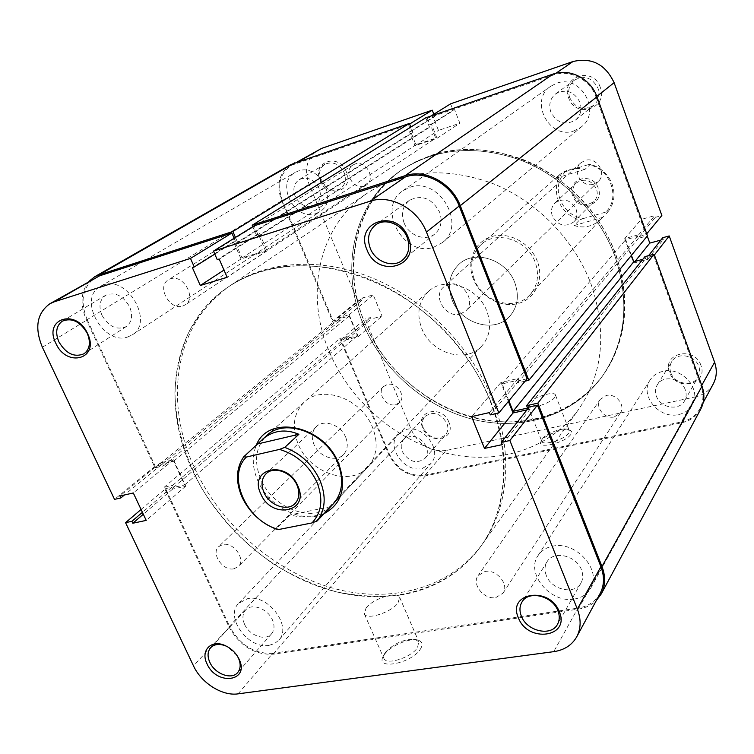 <?xml version="1.0" encoding="UTF-8"?>
<svg xmlns="http://www.w3.org/2000/svg" width="754" height="754" viewBox="0 0 754 754"><rect width="100%" height="100%" fill="white"/><g stroke="black" fill="none" stroke-linecap="round" stroke-linejoin="round"><path stroke-width="0.57" stroke-dasharray="3.77 2.83" d="M460.317 314.022L465.812 310.931C476.66 301.525 462.456 279.734 448.479 284.447L443.465 287.18C432.127 296.397 446.123 318.603 460.317 314.022M593.709 184.127L598.271 181.45C607.356 173.486 596.489 156.276 584.991 160.498L580.825 162.855C571.296 170.649 582.013 188.274 593.709 184.127M182.685 306.049L185.164 304.889C196.851 298.16 183.345 273.994 170.517 278.829L168.368 279.809C156.389 286.388 169.744 310.723 182.685 306.049M364.041 186.115L366.19 185.079C376.34 179.15 366.058 159.66 355.03 164.014L353.174 164.881C342.759 170.658 352.9 190.385 364.041 186.115M233.957 568.789L238.349 566.527C246.172 559.6 233.608 541.749 222.826 544.529L218.66 546.65C210.649 553.502 223.08 571.447 233.957 568.789M395.709 404.662L399.554 402.523C406.519 396.265 396.604 381.675 387.302 384.512L383.645 386.51C376.5 392.693 386.312 407.433 395.709 404.662M495.821 597.583L503.05 593.144C509.45 584.529 496.5 568.95 485.011 571.475L478.064 575.67C471.373 584.209 484.172 599.995 495.821 597.583M614.303 416.924L620.401 412.862C625.924 405.341 615.716 392.891 606.169 395.52L600.307 399.347C594.51 406.811 604.623 419.488 614.303 416.924M678.713 414.53C684.811 413.154 689.326 409.931 692.276 404.87C702.04 389.337 681.635 366.124 662.785 371.364C657.271 372.693 653.058 375.558 650.165 379.959C639.241 395.303 659.288 419.535 678.713 414.53M574.322 599.044C581.749 597.809 587.187 594.237 590.618 588.346C602.107 570.326 576.103 540.957 553.144 546.103C546.433 547.357 541.381 550.533 538.017 555.651C525.284 573.398 550.712 603.718 574.322 599.044M574.058 130.876L581.457 126.813C601.937 111.611 580.41 73.769 556.509 83.308L550.863 86.182C528.554 100.48 549.346 140.15 574.058 130.876M433.616 247.274L442.541 242.534C467.15 224.494 438.687 176.313 409.658 187.378L402.843 190.753C376.161 207.793 403.682 257.755 433.616 247.274M315.926 213.58L319.903 211.685C339.215 200.592 319.102 162.666 298.169 171.064L295.172 172.43C274.956 183.005 294.626 221.648 315.926 213.58M127.624 337.019L132.176 334.927C154.221 322.495 127.822 275.672 103.732 284.946L100.301 286.463C77.313 298.405 103.147 345.718 127.624 337.019M422.334 468.432L430.873 463.503C443.05 451.062 423.72 424.455 406.076 429.497L398.235 433.88C385.379 446.085 404.37 473.201 422.334 468.432M269.074 645.33L274.55 643.558L278.829 640.155C292.477 626.442 268.113 593.879 247.661 598.648L238.707 603.275C224.381 616.734 248.245 649.637 269.074 645.33M535.265 419.186C563.455 412.843 586.131 398.074 603.294 374.879C634.745 331.543 631.343 262.138 591.852 211.478C552.569 160.677 483.7 137.68 431.231 155.324L416.528 161.29L403.013 169.094C350.855 204.466 339.602 279.216 371.826 337.641C403.682 396.302 474.03 432.513 535.265 419.186M400.525 595.019C434.05 589.411 460.741 573.257 480.618 546.575C517.027 496.66 510.194 411.835 459.29 347.594C408.659 283.202 323.089 251.996 261.082 271.468C249.027 275.163 238.019 280.365 228.066 287.076C211.865 299.479 198.764 314.465 188.773 332.043C180.715 350.742 176.087 370.732 174.881 392.023C175.682 424.879 184.617 456.933 201.686 488.158C220.394 518.62 244.494 544.02 273.985 564.378C294.041 576.48 314.889 585.66 336.529 591.909C358.291 596.329 379.63 597.366 400.525 595.019M89.019 281.299C80.744 291.666 79.877 304.588 86.446 320.054L155.098 467.857L163.514 465.887L162.562 463.814L173.656 461.203L184.607 484.973L173.505 487.461L172.553 485.406L164.127 487.301L228.952 626.847C239.593 645.839 254.324 654.962 273.146 654.218L578.356 609.109C585.566 608.007 591.56 605.142 596.329 600.514M508.875 400.817L502.155 383.918L516.679 380.497L517.64 382.919L525.104 381.166M252.816 226.662L257.057 236.539L259.122 235.879L265.446 250.63L242.025 257.934L235.71 243.344L237.736 242.694L235.455 237.444M290.846 164.57C279.112 172.836 276.049 184.909 281.647 200.79L333.004 322.392L340.299 320.384L339.583 318.669L349.187 316.02L357.415 335.653L347.811 338.216L347.094 336.52L339.8 338.471L388.847 454.568C397.122 470.364 409.318 477.461 425.435 475.859L681.748 422.768C690.344 420.845 696.687 416.283 700.768 409.083M425.756 117.812L429.328 126.908L431.062 126.314L435.718 138.171L415.916 144.796L411.26 133.034L412.985 132.45L410.836 127.04M631.418 255.342L625.679 239.697L637.573 236.417L638.28 238.358L647.441 235.832M644.943 256.633L645.65 258.556L642.813 259.319M527.564 408.065L645.65 258.556M502.155 383.918L625.679 239.697M516.679 380.497L637.573 236.417M517.64 382.919L638.28 238.358M257.057 236.539L429.328 126.908M259.122 235.879L431.062 126.314M265.446 250.63L435.718 138.171M242.025 257.934L415.916 144.796M235.71 243.344L411.26 133.034M237.736 242.694L412.985 132.45M155.098 467.857L333.004 322.392M163.514 465.887L340.299 320.384M162.562 463.814L339.583 318.669M173.656 461.203L349.187 316.02M184.607 484.973L357.415 335.653M173.505 487.461L347.811 338.216M172.553 485.406L347.094 336.52M164.127 487.301L339.8 338.471M448.875 422.174C442.193 404.323 414.794 410.751 422.758 428.065C429.28 445.633 456.651 439.705 448.875 422.174M423.494 428.461C421.712 423.757 422.231 419.752 425.03 416.444C433.296 410.958 440.562 413.211 446.849 423.192C448.564 427.772 448.102 431.693 445.473 434.954C437.216 440.675 429.884 438.508 423.494 428.461M700.9 365.322C694.481 345.568 661.635 353.268 669.599 372.382C675.838 391.797 708.609 384.7 700.9 365.322M670.815 372.721C669.429 368.725 669.74 365.011 671.767 361.6C677.13 351.854 695.226 354.993 698.807 366.416C700.108 370.214 699.872 373.767 698.072 377.066C692.917 387.264 674.462 384.238 670.815 372.721M346.34 171.818C339.008 152.327 311.543 161.761 320.148 180.545C327.311 199.716 354.766 190.866 346.34 171.818M320.752 180.555C318.311 173.467 319.696 168.029 324.908 164.259C332.882 161.026 339.3 163.863 344.182 172.76C346.548 179.688 345.247 185.05 340.29 188.82C332.269 192.317 325.756 189.565 320.752 180.555M600.25 87.275C593.134 65.513 559.93 76.917 568.601 97.813C575.519 119.189 608.657 108.501 600.25 87.275M569.704 97.69C567.498 90.499 569.129 84.618 574.614 80.056C584.576 75.004 592.38 77.737 598.007 88.265C600.109 95.145 598.648 100.857 593.634 105.39C583.568 111.017 575.585 108.444 569.704 97.69M541.598 440.553L541.033 441.476C536.094 449.846 565.472 442.937 570.825 434.379C572.201 432.325 571.852 430.911 569.779 430.157C564.115 427.81 545.472 434.7 541.598 440.553M568.676 433.164C564.793 439.478 543.04 446.123 541.824 441.401L542.522 438.705C545.981 433.475 562.691 427.292 567.753 429.384L569.289 430.591L568.676 433.164M537.338 261.261C530.496 243.005 508.912 231.355 491.834 236.52C474.643 241.412 466.217 261.374 473.342 278.989C480.223 296.69 500.892 308.16 517.941 303.56C535.086 299.234 544.426 279.451 537.338 261.261M474.2 279.168C469.412 265.455 471.693 253.938 481.052 244.607C496.255 229.8 527.385 239.725 535.199 262.279C539.525 274.937 537.772 285.785 529.93 294.823C515.161 311.77 482.437 302.307 474.2 279.168M319.131 188.415C314.05 179.235 307.434 176.285 299.281 179.565C293.956 183.429 292.58 189.018 295.144 196.332C300.346 205.625 307.048 208.49 315.257 204.937C320.318 201.073 321.609 195.569 319.131 188.415M579.986 102.346C574.114 91.432 566.047 88.576 555.783 93.76C550.147 98.454 548.488 104.523 550.806 111.969C556.942 123.109 565.189 125.795 575.556 120.027C580.712 115.362 582.182 109.462 579.986 102.346M685.282 389.865C681.541 378.084 662.851 374.729 657.356 384.728C655.283 388.225 654.972 392.033 656.423 396.161C660.231 408.037 679.279 411.279 684.566 400.817C686.404 397.443 686.64 393.786 685.282 389.865M426.255 446.406C419.742 436.114 412.259 433.757 403.824 439.318C400.968 442.692 400.468 446.792 402.325 451.627C408.951 461.985 416.481 464.266 424.917 458.46C427.593 455.133 428.046 451.109 426.255 446.406M554.746 397.386C550.703 403.409 528.874 410.233 527.791 405.85L528.563 403.305C532.824 397.283 554.237 390.61 555.425 394.964L554.746 397.386M514.878 282.863C506.688 259.546 474.511 249.122 458.941 264.305C449.356 273.872 447.075 285.738 452.108 299.904C460.732 323.796 494.501 333.768 509.638 316.397C517.668 307.123 519.421 295.945 514.878 282.863C506.688 259.546 474.511 249.122 458.941 264.305C449.356 273.872 447.075 285.738 452.108 299.904C460.732 323.796 494.501 333.768 509.638 316.397C517.668 307.123 519.421 295.945 514.878 282.863M364.691 322.759C384.304 369.422 427.631 406.783 476.047 418.338C524.388 429.714 575.274 413.748 603.294 374.879C626.942 340.233 631.136 300.111 615.877 254.503C600.212 212.26 564.407 175.757 522.503 159.32C477.791 143.599 437.961 146.86 403.013 169.094C355.03 200.856 340.733 267.227 364.691 322.759M363.211 324.031C382.872 370.779 426.283 408.216 474.784 419.818C523.219 431.241 574.19 415.266 602.258 376.34C625.933 341.637 630.118 301.44 614.821 255.738C599.119 213.41 563.219 176.822 521.24 160.338C476.434 144.57 436.528 147.822 401.524 170.102C353.475 201.902 339.177 268.396 363.211 324.031C382.872 370.779 426.283 408.216 474.784 419.818C523.219 431.241 574.19 415.266 602.258 376.34C625.933 341.637 630.118 301.44 614.821 255.738C599.119 213.41 563.219 176.822 521.24 160.338C476.434 144.57 436.528 147.822 401.524 170.102C353.475 201.902 339.177 268.396 363.211 324.031M596.819 96.427L596.046 97.04C590.109 79.556 569.562 69.01 553.445 74.995L427.358 118.255L430.939 116.031M654.387 254.975L653.727 255.823L701.163 386.397L701.729 385.369M427.358 118.255L429.969 124.9L431.552 124.363L437.028 138.321L415.03 145.673L409.554 131.846L411.109 131.319L408.498 124.721L291.27 165.362C279.885 173.392 276.906 185.126 282.345 200.555L333.183 320.959L357.669 300.978L309.027 184.249C303.853 169.292 306.84 157.888 317.99 150.046M333.183 320.959L338.508 319.489L337.858 317.934L349.149 314.804L358.291 336.623L347 339.639L346.35 338.094L341.025 339.526L389.545 454.417C397.594 469.78 409.46 476.679 425.124 475.114L446.189 450.477L695.386 396.877L681.446 421.938L425.124 475.114M681.446 421.938C689.787 420.082 695.942 415.652 699.91 408.668C703.482 401.778 703.897 394.351 701.163 386.397M653.727 255.823L647.036 257.614L647.677 259.367L633.69 263.099L624.708 238.613L638.704 234.739L639.345 236.511L646.037 234.664L646.715 233.844M596.046 97.04L646.037 234.664M450.6 103.826L453.088 110.244L454.624 109.716L459.855 123.213L438.46 130.423L433.23 117.059L434.747 116.54L433.842 114.231M647.243 236.077L641.202 219.442L654.755 215.625L655.367 217.331L661.852 215.503M662.728 237.717L663.332 239.414L660.853 240.092M713.303 383.861C709.439 390.666 703.463 395.011 695.386 396.877M446.189 450.477C430.92 452.117 419.403 445.482 411.656 430.572L365.172 318.999L341.025 339.526M357.669 300.978L362.872 299.517L362.24 298.009L373.258 294.908L382.014 316.077L370.996 319.074L370.374 317.575L365.172 318.999M409.639 124.024L408.498 124.721M337.858 317.934L362.24 298.009M349.149 314.804L373.258 294.908M338.508 319.489L362.872 299.517M347 339.639L370.996 319.074M346.35 338.094L370.374 317.575M358.291 336.623L382.014 316.077M647.677 259.367L663.332 239.414M633.69 263.099L635.066 261.393M647.036 257.614L648.572 255.663M638.704 234.739L654.755 215.625M639.345 236.511L655.367 217.331M624.708 238.613L641.202 219.442M415.03 145.673L438.46 130.423M409.554 131.846L433.23 117.059M437.028 138.321L459.855 123.213M431.552 124.363L454.624 109.716M429.969 124.9L453.088 110.244M411.109 131.319L434.747 116.54M237.048 655.575L227.435 646.725M420.223 649.383C423.343 644.5 422.485 641.4 417.659 640.061C409.262 637.79 390.242 646.008 384.408 654.444L383.06 656.649C375.501 670.381 411.109 663.586 420.223 649.383M385.435 652.267C394.21 643.19 404.144 638.902 415.218 639.392L418.809 641.767L417.48 647.714C411.232 657.535 386.406 665.48 383.927 658.496L384.229 654.246L385.435 652.267M323.937 513.728C302.392 523.992 268.914 507.074 257.84 480.826C252.401 468.215 251.827 456.519 256.124 445.755M428.489 291.43C418.611 301.308 416.349 313.636 421.712 328.414C430.902 353.343 466.085 364.031 481.702 346.105C489.987 336.529 491.712 324.908 486.877 311.232C478.149 286.869 444.54 275.738 428.489 291.43L266.718 435.529C255.559 446.83 253.608 461.429 260.856 479.337C273.212 509.525 315.568 524.35 333.277 503.908L367.858 467.141C350.572 487.065 309.837 473.258 298.245 444.257C291.449 427.066 293.513 412.956 304.418 401.948C322.147 384.455 361.402 398.63 372.457 427.169C378.574 443.154 377.038 456.481 367.858 467.141M404.078 222.873C400.845 213.523 402.589 206.04 409.281 200.394C421.684 194.306 431.778 198.17 439.563 212.015C442.617 220.979 441.071 228.264 434.945 233.863C425.774 241.836 408.838 235.729 404.078 222.873M101.969 315.304C98.435 306.378 99.66 299.706 105.645 295.276C115.023 291.657 123.025 295.511 129.66 306.84C133.081 315.577 131.941 322.165 126.238 326.586C116.832 330.488 108.736 326.727 101.969 315.304M244.579 624.321C242.109 618.544 242.449 613.775 245.597 610.014C251.591 602.766 267.717 608.61 272.401 619.826C274.786 625.462 274.494 630.137 271.525 633.85C265.587 641.371 249.329 635.565 244.579 624.321M546.311 575.519C544.379 570.476 544.614 565.915 547.008 561.843C553.342 550.166 576.452 555.406 581.485 569.836C583.294 574.652 583.144 579.034 581.004 582.974C574.878 595.179 551.428 590.014 546.311 575.519M366.048 608.026C372.91 598.657 397.245 590.797 399.611 597.243L398.103 602.88C391.59 612.286 366.623 620.419 364.361 613.926L366.048 608.026M490.731 401.533C512.192 454.511 507.159 510.062 480.618 546.575C448.206 591.409 387.801 606.716 329.743 590.109C271.581 573.257 218.434 526.603 192.336 470.081C160.602 402.862 172.675 323.824 228.066 287.076C265.219 262.043 319.79 258.386 371.863 280.281C423.842 302.316 469.657 349.045 490.731 401.533M492.428 399.535C513.813 452.381 508.761 507.81 482.268 544.265C449.902 589.025 389.63 604.359 331.685 587.828C273.645 571.051 220.63 524.53 194.617 468.13C162.996 401.062 175.107 322.175 230.413 285.493C267.519 260.498 321.977 256.822 373.909 278.631C425.756 300.592 471.438 347.179 492.428 399.535M141.073 509.478L165.635 488.611L229.763 626.715L193.486 665.839M527.074 378.781L518.875 380.704L518.007 378.499L500.91 382.532L508.403 401.392M526.971 409.865L530.1 409.158L529.242 406.981M600.156 593.426C595.519 601.551 588.111 606.442 577.95 608.11L553.728 651.663M238.094 693.85L272.741 653.322L577.95 608.11M272.741 653.322C254.437 654.057 240.111 645.188 229.763 626.715M165.635 488.611L171.78 487.225L172.647 489.092L185.701 486.179L173.533 459.761L160.489 462.843L161.356 464.728L155.211 466.17L114.523 499.365M42.375 347.245L87.247 319.809L155.211 466.17M87.247 319.809C79.745 301.016 82.403 286.991 95.202 277.755M234.136 238.264L235.418 241.233L233.58 241.817L241.016 258.98L267.039 250.875L259.593 233.504L257.717 234.098L254.164 225.823M259.593 233.504L219.207 259.131M257.717 234.098L217.265 259.744M267.039 250.875L227.143 277.284M241.016 258.98L223.985 270.073M233.58 241.817L192.364 267.576M235.418 241.233L214.805 254.126M172.647 489.092L143.317 514.237M185.701 486.179L146.21 520.392M171.78 487.225L142.412 512.315M160.489 462.843L119.914 495.991M161.356 464.728L124.476 494.963M173.533 459.761L133.307 492.965M518.007 378.499L489.393 412.589M500.91 382.532L471.608 416.604M518.875 380.704L490.317 414.888M530.1 409.158L502.268 444.624M598.252 188.123C592.521 170.866 565.679 179.066 572.672 195.72C578.271 212.722 605.076 204.984 598.252 188.123M573.549 195.757C571.928 190.79 572.814 186.549 576.226 183.024C584.463 177.869 591.211 179.848 596.461 188.952C598.026 193.74 597.225 197.878 594.067 201.356C585.801 206.85 578.959 204.984 573.549 195.757M552.352 216.068C550.637 210.913 551.532 206.511 555.048 202.883C563.558 197.586 570.561 199.669 576.056 209.141C577.705 214.127 576.895 218.406 573.643 221.987C565.104 227.642 558.007 225.663 552.352 216.068M345.643 437.16C340.836 424.898 323.871 418.866 316.36 426.623C311.93 431.279 311.129 437.207 313.956 444.408C318.867 456.754 336.096 462.72 343.522 454.53C347.641 449.94 348.348 444.144 345.643 437.16M329.687 352.683C350.553 401.401 395.907 440.638 446.359 453.192C496.745 465.557 549.657 449.572 578.657 409.365C603.134 373.494 607.224 331.647 590.938 283.796C574.237 239.47 536.443 200.932 492.494 183.42C445.595 166.653 404.059 169.773 367.877 192.798C318.235 225.663 304.201 294.729 329.687 352.683M560.052 199.471C556.49 188.858 558.214 179.612 565.227 171.733L562.022 172.986C556.047 181.092 554.793 190.197 558.262 200.3C562.324 210.215 569.43 216.766 579.572 219.961L582.748 218.726C571.947 216.247 564.388 209.829 560.052 199.471M607.95 211.799C614.18 203.806 615.584 194.636 612.182 184.287C608.092 174.108 600.844 167.445 590.448 164.268L588.101 164.721C610.061 167.633 621.192 198.321 605.585 212.147L607.95 211.799L529.93 294.823M601.654 218.556C593.605 226.379 584.416 228.707 574.096 225.55L579.572 219.961M328.056 509.355C318.565 517.046 305.86 518.912 289.97 514.944L276.077 529.082M584.991 169.33L556.301 178.085L559.129 175.069C566.254 169.226 574.878 167.313 584.991 169.33L590.448 164.268M556.301 178.085L562.022 172.986M582.748 218.726L605.585 212.147M588.101 164.721L565.227 171.733M330.535 506.716L289.97 514.944M574.096 225.55L602.729 217.35M273.146 654.218L425.435 475.859M228.952 626.847L388.847 454.568M578.356 609.109L681.748 422.768M86.446 320.054L281.647 200.79M553.445 74.995L556.009 73.232M282.345 200.555L309.027 184.249M411.656 430.572L389.545 454.417M299.168 161.29L295.068 163.637M598.271 181.45L465.812 310.931M366.19 185.079L185.164 304.889M399.554 402.523L238.349 566.527M620.401 412.862L503.05 593.144M590.618 588.346L692.276 404.87M442.541 242.534L581.457 126.813M132.176 334.927L319.903 211.685M278.829 640.155L430.873 463.503M482.268 544.265L578.657 409.365M230.413 285.493L367.877 192.798M238.707 603.275L398.235 433.88M100.301 286.463L295.172 172.43M402.843 190.753L550.863 86.182M538.017 555.651L650.165 379.959M600.307 399.347L478.064 575.67M383.645 386.51L218.66 546.65M353.174 164.881L168.368 279.809M580.825 162.855L443.465 287.18M542.013 439.525L541.033 441.476M299.281 179.565L324.908 164.259M555.783 93.76L574.614 80.056M657.356 384.728L671.767 361.6M403.824 439.318L425.03 416.444M527.791 405.85L541.824 441.401M481.052 244.607L559.129 175.069M291.27 165.362L297.189 161.969M699.91 408.668L703.209 402.561M555.425 394.964L569.289 430.591M424.917 458.46L445.473 434.954M684.566 400.817L698.072 377.066M575.556 120.027L593.634 105.39M315.257 204.937L340.29 188.82M567.753 429.384L569.779 430.157M415.218 639.392L417.659 640.061M409.281 200.394L375.483 225.003M105.645 295.276L62.365 321.129M245.597 610.014L210.705 647.648M547.008 561.843L521.985 602.012M399.611 597.243L418.809 641.767M266.718 435.529L304.418 401.948M364.361 613.926L383.927 658.496M581.004 582.974L557.489 624.331M271.525 633.85L237.698 672.53M126.238 326.586L84.033 353.749M434.945 233.863L402.513 260.111M384.229 654.246L383.06 656.649M555.048 202.883L576.226 183.024M316.36 426.623L266.124 473.71M481.702 346.105L333.277 503.908M343.522 454.53L295.087 503.465M573.643 221.987L594.067 201.356"/><path stroke-width="1.13" d="M596.329 600.514L601.221 593.982C605.481 585.707 605.735 576.556 601.984 566.518L537.828 403.145L526.622 405.671L527.564 408.065L513.05 411.326L508.875 400.817M525.104 381.166L528.846 380.289L460.27 205.672C451.872 182.93 425.124 168.585 404.992 175.72L252.204 225.22L252.816 226.662M235.455 237.444L232.873 231.478L99.085 274.824L94.646 276.784L89.019 281.299M410.836 127.04L409.403 123.43L290.846 164.57L94.646 276.784M528.846 380.289L647.441 235.832L596.942 96.748C590.825 78.755 569.685 67.907 553.097 74.071L425.756 117.812L252.204 225.22M642.813 259.319L633.765 261.742L631.418 255.342M601.221 593.982L700.768 409.083C704.424 402.005 704.849 394.37 702.04 386.208L654.095 254.183L644.943 256.633L526.622 405.671M537.828 403.145L654.095 254.183M513.05 411.326L633.765 261.742M232.873 231.478L409.403 123.43M430.939 116.031L450.6 103.826L573.002 61.526C591.692 57.219 605.387 64.269 614.105 82.667L596.819 96.427M701.729 385.369L714.594 362.24L669.203 235.945L654.387 254.975M646.715 233.844L661.852 215.503L614.105 82.667M660.853 240.092L649.788 243.099L647.243 236.077M669.203 235.945L662.728 237.717L648.572 255.663M714.594 362.24C717.214 369.941 716.79 377.141 713.303 383.861L703.209 402.561M297.189 161.969L321.704 148.359L432.249 110.159L409.639 124.024M433.842 114.231L432.249 110.159M635.066 261.393L649.788 243.099M518.403 617.809C506.763 592.569 549.694 585.688 559.317 611.758C570.524 637.432 527.677 643.237 518.403 617.809M557.885 610.74C552.541 595.735 528.469 590.014 521.985 602.012C519.525 606.197 519.317 610.91 521.363 616.159C526.801 631.221 551.212 636.876 557.489 624.331C559.685 620.278 559.817 615.754 557.885 610.74M207.02 663.84C200.206 650.598 211.308 639.081 225.107 645.565C230.847 648.186 235.286 652.276 238.405 657.818L239.046 659.109C250.205 681.616 216.624 686.168 207.02 663.84M227.435 646.725L225.993 646.037C219.555 643.492 214.456 644.029 210.705 647.648C207.52 651.475 207.227 656.376 209.838 662.351C214.862 673.972 231.676 680.183 237.698 672.53C240.705 668.751 240.95 663.944 238.434 658.11L237.048 655.575M367.019 249.894C353.918 221.337 397.179 207.689 408.272 237.519C420.921 266.671 377.697 278.961 367.019 249.894M407.113 237.359C402.184 224.108 385.011 217.472 375.483 225.003C368.574 230.837 366.84 238.632 370.289 248.405C375.369 261.855 393.051 268.358 402.513 260.111C408.847 254.324 410.374 246.737 407.113 237.359M55.805 343.211C43.101 318.49 76.39 307.981 87.596 333.683C100.028 358.847 66.663 368.338 55.805 343.211M87.266 333.334C80.273 321.534 71.969 317.472 62.365 321.129C56.267 325.671 55.108 332.571 58.878 341.845C66.013 353.739 74.392 357.707 84.033 353.749C89.839 349.225 90.914 342.42 87.266 333.334M256.124 445.755C267.397 413.823 323.607 424.851 338.499 463.144C346.925 486.943 342.071 503.804 323.937 513.728M317.151 520.948L311.968 522.937C321.817 512.428 323.438 498.762 316.821 481.929C308.848 465.322 296.416 454.483 279.527 449.403L284.767 447.376C300.771 453.503 312.495 464.492 319.96 480.355C326.388 496.386 325.455 509.911 317.151 520.948L333.277 503.908C342.684 492.975 344.126 479.167 337.594 462.485C325.794 432.721 284.871 417.556 266.718 435.529L243.702 456.83L246.426 457.018C226.143 476.49 246.841 521.815 278.857 529.487L276.077 529.082C260.696 522.946 249.329 512.268 241.987 497.046C235.446 481.599 236.021 468.196 243.702 456.83M527.074 378.781L498.846 412.966L426.453 232.072C417.707 208.896 390.459 194.108 370.139 201.205L213.486 251.091L254.164 225.823L405.454 176.888C425.03 169.961 451.015 183.91 459.186 206.002L527.074 378.781M498.846 412.966L490.317 414.888L489.393 412.589L471.608 416.604L484.492 448.404L502.268 444.624L501.353 442.353L509.874 440.524L577.338 609.1C581.211 619.279 581.023 628.506 576.744 636.781C571.975 645.132 564.303 650.089 553.728 651.663L238.094 693.85C222.307 696.3 201.299 683.03 193.486 665.839L125.569 522.663L141.073 509.478M49.924 303.711L99.556 275.832L231.874 233.033L190.479 258.415L54.382 301.76L49.924 303.711C36.88 313.183 34.354 327.688 42.375 347.245L114.523 499.365L120.838 497.951L119.914 495.991L133.307 492.965L146.21 520.392L132.808 523.248L131.884 521.306L125.569 522.663M508.403 401.392L513.022 412.985L526.971 409.865M501.353 442.353L529.242 406.981L537.432 405.143L600.91 566.697C604.567 576.471 604.312 585.377 600.156 593.426L576.744 636.781M231.874 233.033L234.136 238.264M190.479 258.415L194.259 266.973L192.364 267.576L200.291 285.493L227.143 277.284L219.207 259.131L217.265 259.744L213.486 251.091M509.874 440.524L537.432 405.143M223.985 270.073L200.291 285.493M214.805 254.126L194.259 266.973M143.317 514.237L132.808 523.248M142.412 512.315L131.884 521.306M124.476 494.963L120.838 497.951M513.022 412.985L484.492 448.404M260.79 493.898C248.075 468.121 286.925 459.261 297.858 485.981C310.214 512.22 271.355 519.968 260.79 493.898M297.038 485.265C291.789 472.296 273.872 465.68 266.124 473.71C261.553 478.526 260.818 484.747 263.909 492.353C269.263 505.387 287.425 511.947 295.087 503.465C299.338 498.714 299.988 492.645 297.038 485.265M329.357 508.073L328.056 509.355M258.339 443.786L298.904 434.285C285.512 428.696 273.448 430.298 262.731 439.082M298.904 434.285L284.767 447.376M246.426 457.018L279.527 449.403M311.968 522.937L278.857 529.487M601.984 566.518L702.04 386.208M460.27 205.672L596.942 96.748M404.992 175.72L553.097 74.071M99.085 274.824L294.729 162.817M556.009 73.232L573.002 61.526M321.704 148.359L299.168 161.29M459.186 206.002L426.453 232.072M99.556 275.832L54.382 301.76M577.338 609.1L600.91 566.697M370.139 201.205L405.454 176.888M225.993 646.037L225.107 645.565M237.859 656.96L238.405 657.818"/></g></svg>
